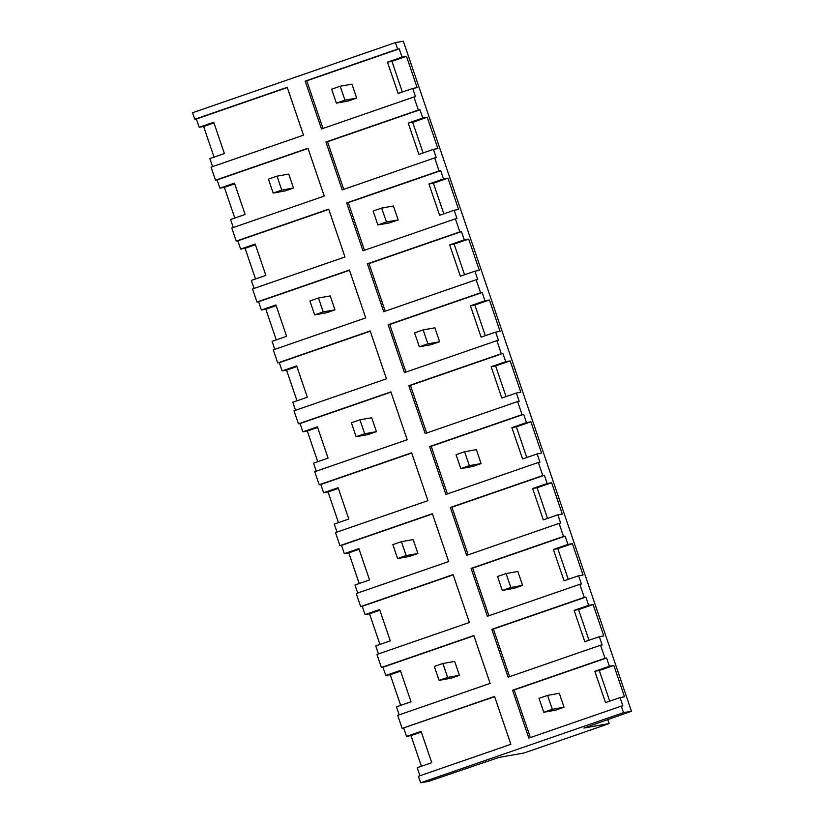 <?xml version="1.0" encoding="UTF-8"?>
<svg xmlns="http://www.w3.org/2000/svg" width="824" height="824" viewBox="0 0 824 824"><rect width="100%" height="100%" fill="white"/><g stroke="black" fill="none" stroke-linecap="round" stroke-linejoin="round"><path stroke-width="1.24" d="M214.055 157.127L203.621 126.474L199.171 127.257L196.359 118.996L194.773 119.274L192.548 112.744L395.407 42.601L397.632 49.131L399.218 48.853L402.03 57.114L406.479 56.331L417.14 87.653L412.7 88.446L415.512 96.707L413.926 96.995L416.141 103.515L418.365 110.045L419.952 109.767L422.774 118.028L427.213 117.245L437.884 148.567L433.434 149.36L436.246 157.621L434.66 157.909L439.099 170.959L440.696 170.681L443.508 178.942L447.947 178.159L458.618 209.481L454.168 210.275L456.98 218.535L455.394 218.823L459.844 231.874L461.43 231.595L464.242 239.856L468.691 239.073L479.352 270.396L474.902 271.189L477.724 279.449L476.138 279.738L478.353 286.258L480.577 292.788L482.164 292.51L484.976 300.77L489.425 299.988L500.086 331.31L495.646 332.103L498.458 340.363L496.872 340.652L501.311 353.702L502.898 353.424L505.72 361.685L510.159 360.902L520.83 392.224L516.38 393.017L519.192 401.278L517.606 401.566L522.056 414.616L523.642 414.338L526.454 422.599L530.903 421.816L541.564 453.138L537.114 453.931L539.936 462.192L538.34 462.48L542.789 475.53L544.376 475.252L547.188 483.513L551.637 482.73L562.298 514.052L557.858 514.846L560.67 523.106L559.084 523.394L561.299 529.914L563.523 536.445L565.11 536.166L567.921 544.427L572.371 543.644L583.042 574.967L578.592 575.76L581.404 584.02L579.818 584.309L584.257 597.359L585.854 597.081L588.666 605.341L593.105 604.559L603.776 635.881L599.326 636.674L602.138 644.934L600.552 645.213L605.001 658.273L606.588 657.985L609.399 666.256L613.849 665.473L624.51 696.795L620.06 697.588L622.882 705.849L621.286 706.127L623.511 712.657L420.652 782.8L428.593 781.399L498.942 757.421L524.188 752.951L609.121 723.585L583.876 728.056L631.452 711.256L623.511 712.657M631.452 711.256L403.348 41.2L395.407 42.601M194.773 119.274L287.216 87.313L303.51 135.167L211.068 167.138L213.282 173.658L215.507 180.188L307.949 148.227L324.244 196.081L231.802 228.052L236.241 241.102L328.683 209.142L344.978 256.995L252.535 288.966L256.975 302.017L349.428 270.056L365.712 317.909L273.269 349.881L277.719 362.931L370.161 330.97L386.456 378.824L294.014 410.795L298.453 423.845L390.895 391.884L407.19 439.738L314.747 471.709L319.187 484.759L411.629 452.798L427.924 500.652L335.481 532.613L339.931 545.673L432.373 513.712L448.658 561.566L356.215 593.527L360.665 606.588L453.107 574.616L469.402 622.481L376.959 654.441L381.399 667.502L473.841 635.531L490.136 683.395L397.693 715.356L402.133 728.416L494.658 696.692M399.197 714.841L396.468 706.807L411.022 701.78L400.351 670.458L385.807 675.484L390.246 674.702L400.68 705.354M385.807 675.484L382.985 667.213L473.924 635.778M381.399 667.502L382.985 667.213M378.463 653.926L375.734 645.903L390.277 640.866L379.617 609.544L365.063 614.57L369.512 613.787L379.946 644.44M365.063 614.57L362.251 606.299L453.19 574.864M360.665 606.588L362.251 606.299M357.729 593.012L354.989 584.989L369.543 579.952L358.883 548.63L344.329 553.656L348.779 552.873L359.213 583.526M344.329 553.656L341.517 545.385L432.456 513.949M339.931 545.673L341.517 545.385M336.985 532.098L334.256 524.074L348.809 519.038L338.139 487.715L323.595 492.742L328.034 491.959L338.479 522.612M323.595 492.742L320.783 484.471L411.712 453.035M319.187 484.759L320.783 484.471M316.251 471.184L313.522 463.16L328.076 458.123L317.405 426.801L302.851 431.827L307.301 431.045L317.734 461.697M302.851 431.827L300.039 423.567L390.978 392.121M298.453 423.845L300.039 423.567M295.517 410.27L292.788 402.246L307.331 397.209L296.671 365.887L282.117 370.913L286.567 370.131L297.001 400.783M282.117 370.913L279.305 362.653L370.244 331.207M277.719 362.931L279.305 362.653M274.783 349.355L272.044 341.332L286.598 336.295L275.937 304.973L261.383 309.999L265.833 309.216L276.267 339.869M261.383 309.999L258.571 301.738L349.5 270.293M256.975 302.017L258.571 301.738M254.039 288.441L251.31 280.418L265.864 275.381L255.193 244.058L240.649 249.085L245.088 248.302L255.522 278.955M240.649 249.085L237.827 240.824L328.766 209.378M236.241 241.102L237.827 240.824M233.305 227.527L230.576 219.503L245.119 214.467L234.459 183.144L219.905 188.171L224.355 187.388L234.788 218.041M219.905 188.171L217.093 179.91L308.032 148.464M215.507 180.188L217.093 179.91M212.571 166.613L209.832 158.589L224.386 153.552L213.725 122.23L199.171 127.257M402.133 728.416L494.575 696.445L510.87 744.309L418.427 776.27L420.652 782.8M419.941 775.755L417.202 767.721L431.755 762.694L421.095 731.372L406.541 736.399L410.991 735.616L421.424 766.269M406.541 736.399L403.729 728.128M584.257 597.359L491.815 629.32L508.109 677.184L600.552 645.213M563.523 536.445L471.081 568.406L487.375 616.27L579.818 584.309M542.789 475.53L450.347 507.491L466.642 555.355L559.084 523.394M522.056 414.616L429.603 446.577L445.897 494.441L538.34 462.48M501.311 353.702L408.869 385.663L425.163 433.527L517.606 401.566M480.577 292.788L388.135 324.749L404.429 372.613L496.872 340.652M459.844 231.874L367.401 263.834L383.696 311.699L476.138 279.738M439.099 170.959L346.657 202.92L362.951 250.784L455.394 218.823M418.365 110.045L325.923 142.006L342.218 189.87L434.66 157.909M397.632 49.131L305.189 81.092L321.484 128.956L413.926 96.995M605.001 658.273L512.559 690.234L528.843 738.098L621.286 706.127M607.824 719.774L609.121 723.585M390.246 674.702L400.588 671.127M369.512 613.787L379.843 610.213M348.779 552.873L359.109 549.299M328.034 491.959L338.376 488.385M307.301 431.045L317.631 427.471M286.567 370.131L296.897 366.556M265.833 309.216L276.164 305.642M245.088 248.302L255.43 244.728M224.355 187.388L234.685 183.814M196.359 118.996L287.298 87.55M203.621 126.474L213.952 122.9M410.991 735.616L421.322 732.042M509.613 676.659L493.411 629.042L585.854 597.081M491.815 629.32L493.411 629.042M488.879 615.744L472.667 568.127L565.11 536.166M471.081 568.406L472.667 568.127M468.145 554.83L451.933 507.213L544.376 475.252M450.347 507.491L451.933 507.213M447.411 493.916L431.199 446.299L523.642 414.338M429.603 446.577L431.199 446.299M426.667 433.002L410.455 385.385L502.898 353.424M408.869 385.663L410.455 385.385M405.933 372.088L389.721 324.471L482.164 292.51M388.135 324.749L389.721 324.471M385.199 311.173L368.987 263.556L461.43 231.595M367.401 263.834L368.987 263.556M364.455 250.259L348.253 202.642L440.696 170.681M346.657 202.92L348.253 202.642M343.721 189.345L327.509 141.728L419.952 109.767M325.923 142.006L327.509 141.728M322.987 128.431L306.775 80.814L399.218 48.853M305.189 81.092L306.775 80.814M530.357 737.573L514.145 689.956L606.588 657.985M512.559 690.234L514.145 689.956M402.03 57.114L387.476 62.15L398.147 93.472L412.7 88.446M387.476 62.15L391.925 61.357L406.479 56.331M391.925 61.357L402.359 92.02M422.774 118.028L408.22 123.064L418.88 154.387L433.434 149.36M408.22 123.064L412.659 122.271L427.213 117.245M412.659 122.271L423.103 152.934M443.508 178.942L428.954 183.979L439.614 215.301L454.168 210.275M428.954 183.979L433.403 183.185L447.947 178.159M433.403 183.185L443.837 213.849M464.242 239.856L449.688 244.893L460.358 276.215L474.902 271.189M449.688 244.893L454.137 244.1L468.691 239.073M454.137 244.1L464.571 274.763M484.976 300.77L470.432 305.807L481.092 337.129L495.646 332.103M470.432 305.807L474.871 305.014L489.425 299.988M474.871 305.014L485.315 335.677M505.72 361.685L491.166 366.721L501.826 398.043L516.38 393.017M491.166 366.721L495.615 365.928L510.159 360.902M495.615 365.928L506.049 396.591M526.454 422.599L511.9 427.635L522.571 458.958L537.114 453.931M511.9 427.635L516.349 426.842L530.903 421.816M516.349 426.842L526.783 457.505M547.188 483.513L532.634 488.55L543.304 519.872L557.858 514.846M532.634 488.55L537.083 487.757L551.637 482.73M537.083 487.757L547.517 518.42M567.921 544.427L553.378 549.464L564.038 580.786L578.592 575.76M553.378 549.464L557.817 548.671L572.371 543.644M557.817 548.671L568.261 579.334M588.666 605.341L574.112 610.378L584.772 641.7L599.326 636.674M574.112 610.378L578.561 609.585L593.105 604.559M578.561 609.585L588.995 640.238M609.399 666.256L594.846 671.292L605.516 702.615L620.06 697.588M594.846 671.292L599.295 670.499L613.849 665.473M599.295 670.499L609.729 701.152M356.689 98.087L348.13 101.043L336.377 103.124L331.639 89.198L340.199 86.242L351.951 84.161L356.689 98.087L344.937 100.168L340.199 86.242M336.377 103.124L344.937 100.168M398.167 219.915L389.608 222.871L377.856 224.952L373.107 211.026L381.667 208.07L393.419 205.99L398.167 219.915L386.415 221.996L381.667 208.07M377.856 224.952L386.415 221.996M439.635 341.744L431.076 344.7L419.323 346.78L414.585 332.855L423.145 329.899L434.897 327.818L439.635 341.744L427.883 343.814L423.145 329.899M419.323 346.78L427.883 343.814M481.113 463.572L472.554 466.528L460.801 468.609L456.063 454.683L464.623 451.727L476.375 449.647L481.113 463.572L469.361 465.642L464.623 451.727M460.801 468.609L469.361 465.642M522.581 585.39L514.022 588.357L502.269 590.437L497.531 576.512L506.091 573.556L517.843 571.475L522.581 585.39L510.829 587.471L506.091 573.556M502.269 590.437L510.829 587.471M564.059 707.219L555.5 710.185L543.747 712.266L539.009 698.34L547.569 695.384L559.321 693.303L564.059 707.219L552.307 709.299L547.569 695.384M543.747 712.266L552.307 709.299M293.498 188.016L284.939 190.983L273.187 193.053L268.439 179.138L276.998 176.171L288.75 174.091L293.498 188.016L281.746 190.097L276.998 176.171M273.187 193.053L281.746 190.097M334.966 309.845L326.407 312.801L314.655 314.881L309.917 300.966L318.476 298L330.228 295.919L334.966 309.845L323.214 311.925L318.476 298M314.655 314.881L323.214 311.925M376.444 431.673L367.885 434.629L356.133 436.71L351.395 422.794L359.954 419.828L371.706 417.747L376.444 431.673L364.692 433.754L359.954 419.828M356.133 436.71L364.692 433.754M417.912 553.501L409.353 556.457L397.601 558.538L392.863 544.623L401.422 541.656L413.174 539.576L417.912 553.501L406.16 555.582L401.422 541.656M397.601 558.538L406.16 555.582M459.39 675.33L450.831 678.286L439.079 680.366L434.341 666.441L442.9 663.485L454.652 661.404L459.39 675.33L447.638 677.41L442.9 663.485M439.079 680.366L447.638 677.41"/></g></svg>

